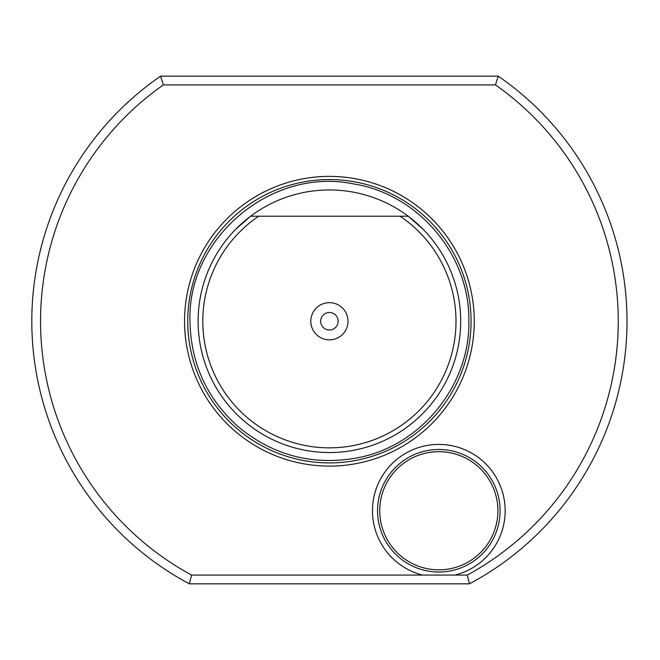 <?xml version="1.0" encoding="UTF-8"?>
<svg xmlns="http://www.w3.org/2000/svg" width="660" height="660" viewBox="0 0 660 660"><rect width="100%" height="100%" fill="white"/><g stroke="black" fill="none" stroke-linecap="round" stroke-linejoin="round"><path stroke-width="0.99" d="M467.239 575.083L469.45 583.836A297.602 297.602 0 0 0 498.217 76.164L160.586 76.164A297.602 297.602 0 0 0 189.354 583.836L191.565 575.083L467.239 575.083A288.849 288.849 0 0 0 495.478 84.917L163.325 84.917A288.849 288.849 0 0 0 191.565 575.083M459.005 455.227L456.877 454.501M454.031 453.667L451.498 453.049M450.532 452.842L447.43 452.306M444.774 451.976L442.2 451.77M437.638 451.679L434.065 451.861M430.51 452.257L429.825 452.356M428.612 452.562L426.377 452.991M425.609 453.164L423.547 453.676M418.093 455.425L418.943 455.111M419.512 454.913L421.352 454.311M423.621 453.659L426.228 453.024M426.55 452.958L427.779 452.71M430.147 452.306L434.231 451.853M435.262 451.778L438.512 451.671M442.802 451.803L446.952 452.232M450.664 452.867L453.717 453.585M456.093 454.253L457.999 454.872M458.098 454.905L459.476 455.4M497.896 510.749A59.078 59.078 0 0 0 438.809 451.671A59.078 59.078 0 0 0 379.731 510.749A59.078 59.078 0 0 0 438.809 569.836A59.078 59.078 0 0 0 497.896 510.749M377.545 510.749A61.273 61.273 0 0 0 438.809 572.022A61.273 61.273 0 0 0 500.082 510.749A61.273 61.273 0 0 0 438.809 449.485A61.273 61.273 0 0 0 377.545 510.749M454.963 575.083A66.322 66.322 0 0 0 438.809 444.428A66.322 66.322 0 0 0 422.664 575.083M329.398 176.385A144.862 144.862 0 0 0 184.544 321.247A144.862 144.862 0 0 0 329.398 466.108A144.862 144.862 0 0 0 474.26 321.247A144.862 144.862 0 0 0 329.398 176.385M235.736 229.251L250.627 216.216A131.29 131.29 0 0 1 408.177 216.216L423.068 229.251M250.627 216.216L258.72 216.216L250.627 216.216A131.29 131.29 0 0 0 329.398 452.537A131.29 131.29 0 0 0 408.177 216.216L258.72 216.216A126.605 126.605 0 0 0 234.308 404.827A126.605 126.605 0 0 0 424.495 404.827A126.605 126.605 0 0 0 400.084 216.216L408.177 216.216M329.398 302.651A18.604 18.604 0 0 1 348.001 321.247A18.604 18.604 0 0 1 329.398 339.85A18.604 18.604 0 0 1 310.802 321.247A18.604 18.604 0 0 1 329.398 302.651M329.398 312.493A8.753 8.753 0 0 1 338.151 321.247A8.753 8.753 0 0 1 329.398 330A8.753 8.753 0 0 1 320.653 321.247A8.753 8.753 0 0 1 329.398 312.493M163.325 84.917L160.586 76.164M498.217 76.164L495.478 84.917M469.45 583.836L189.354 583.836M627 321.247L626.959 326.362L627 321.247M626.827 311.207L626.645 306.669L626.827 311.207M626.241 299.953L626.422 302.684L626.233 299.945M626.818 331.749L626.827 331.287M626.373 340.601L626.233 342.548M626.027 345.304L626.175 343.398M625.993 345.659L625.952 346.219M625.837 347.507L626.01 345.502M626.241 342.54L626.422 339.809M329.398 179.578A141.669 141.669 0 0 0 187.737 321.247A141.669 141.669 0 0 0 329.398 462.916A141.669 141.669 0 0 0 471.067 321.247A141.669 141.669 0 0 0 329.398 179.578M468.839 321.247C470.019 385.531 420.865 445.904 357.679 457.784C313.368 465.927 273.751 455.763 238.846 427.276C207.083 399.061 190.789 363.726 189.964 321.247C187.25 237.74 271.59 166.856 353.372 183.892C418.44 193.949 470.118 255.412 468.839 321.247"/></g></svg>
